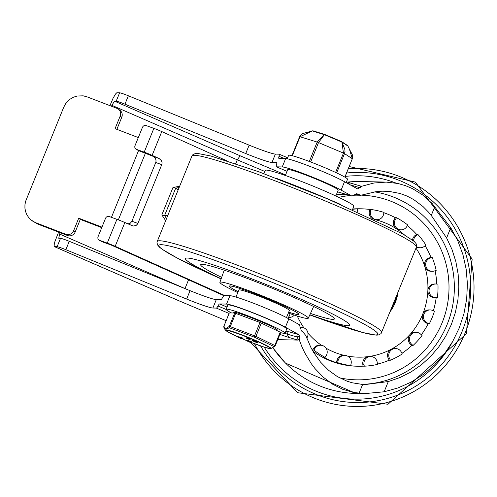 <?xml version="1.0" encoding="UTF-8"?>
<svg xmlns="http://www.w3.org/2000/svg" width="497" height="497" viewBox="0 0 497 497"><rect width="100%" height="100%" fill="white"/><g stroke="black" fill="none" stroke-linecap="round" stroke-linejoin="round"><path stroke-width="0.75" d="M346.62 172.993A115.068 112.838 -88.7 0 1 401.036 181.132A115.068 112.838 -88.7 0 1 443.013 362.897A115.068 112.838 -88.7 0 1 260.621 345.962M453.053 340.83A111.707 109.545 -88.7 0 1 264.23 347.167M345.241 176.392A111.707 109.545 -88.7 0 1 396.066 183.113M415.989 248.127A69.648 68.294 -88.7 0 1 424.767 266.522A69.648 68.294 -88.7 0 1 427.867 290.497A69.648 68.294 -88.7 0 1 422.73 314.116A69.648 68.294 -88.7 0 1 409.988 334.531A69.648 68.294 -88.7 0 1 391.17 349.267A69.648 68.294 -88.7 0 1 368.544 356.56A69.648 68.294 -88.7 0 1 347.49 356.069M373.999 219.419A69.648 68.294 -88.7 0 1 374.415 219.512A69.648 68.294 -88.7 0 1 396.333 228.75A69.648 68.294 -88.7 0 1 404.316 234.808M303.928 327.858A69.648 68.294 -88.7 0 1 297.312 316.061M321.484 345.322A69.648 68.294 -88.7 0 1 307.935 333.077M344.228 355.386A69.648 68.294 -88.7 0 1 326.02 348.18M397.898 292.683A39.369 38.604 -88.7 0 1 395.295 302.555A39.369 38.604 -88.7 0 1 390.294 311.414M364.233 366.196L363.984 364.239A6.815 6.678 -88.7 0 1 370.756 356.529A6.815 6.678 -88.7 0 1 377.229 362.45L377.484 364.407A78.731 77.203 -88.7 0 1 364.233 366.196L363.046 366.171A78.731 77.203 -88.7 0 1 357.883 366.233L356.697 366.202A78.731 77.203 -88.7 0 1 312.868 351.081M352.771 208.982A78.731 77.203 -88.7 0 1 360.201 208.783L361.387 208.808A78.731 77.203 -88.7 0 1 369.762 209.461L370.942 209.485A78.731 77.203 -88.7 0 1 383.988 212.424L383.572 214.356A6.815 6.678 -88.7 0 1 376.9 219.699A6.815 6.678 -88.7 0 1 370.526 211.418L370.942 209.485M383.92 212.766A78.731 77.203 -88.7 0 1 389.182 214.754A78.731 77.203 -88.7 0 1 395.326 217.674L396.513 217.705A78.731 77.203 -88.7 0 1 407.782 225.017L406.739 226.682A6.815 6.678 -88.7 0 1 395.214 226.241A6.815 6.678 -88.7 0 1 395.469 219.37L396.513 217.705M407.403 225.626A78.731 77.203 -88.7 0 1 416.585 234.317L417.772 234.342A78.731 77.203 -88.7 0 1 425.91 245.145L424.37 246.35A6.815 6.678 -88.7 0 1 416.567 246.599M425.121 245.76A78.731 77.203 -88.7 0 1 430.98 257.371L432.166 257.403A78.731 77.203 -88.7 0 1 436.186 270.393L434.335 270.989A6.815 6.678 -88.7 0 1 425.712 265.46A6.815 6.678 -88.7 0 1 430.321 257.993L432.166 257.403M435.08 270.747A78.731 77.203 -88.7 0 1 436.764 284.042M437.956 284.091A78.731 77.203 -88.7 0 1 437.372 297.709L435.434 297.622A6.815 6.678 -88.7 0 1 429.048 290.596A6.815 6.678 -88.7 0 1 436.018 284.011L437.956 284.091M433.378 310.755A78.731 77.203 -88.7 0 0 436.186 297.678L437.372 297.709M434.44 311.203A78.731 77.203 -88.7 0 1 429.321 323.796L427.532 323.044A6.815 6.678 -88.7 0 1 430.24 309.935A6.815 6.678 -88.7 0 1 432.645 310.451L434.44 311.203M421.332 334.798A78.731 77.203 -88.7 0 0 428.134 323.771L429.321 323.796M422.04 335.456A78.731 77.203 -88.7 0 1 413.013 345.514L411.584 344.179A6.815 6.678 -88.7 0 1 416.25 332.344A6.815 6.678 -88.7 0 1 420.611 334.127L422.04 335.456M401.955 353.33A78.731 77.203 -88.7 0 0 411.827 345.49L413.013 345.514M402.259 353.939A78.731 77.203 -88.7 0 1 390.406 360.238L389.511 358.486A6.815 6.678 -88.7 0 1 395.593 348.527A6.815 6.678 -88.7 0 1 401.365 352.187L402.259 353.939M377.447 364.108A78.731 77.203 -88.7 0 0 389.219 360.213L390.406 360.238M357.883 366.233A78.731 77.203 -88.7 0 1 349.509 365.581L350.696 365.606A78.731 77.203 -88.7 0 1 337.649 362.667L338.066 360.741A6.815 6.678 -88.7 0 1 344.744 355.398A6.815 6.678 -88.7 0 1 351.112 363.674L350.696 365.606M325.125 357.393A78.731 77.203 -88.7 0 1 313.855 350.081L314.899 348.409A6.815 6.678 -88.7 0 1 326.43 348.851A6.815 6.678 -88.7 0 1 326.169 355.722L325.125 357.393L323.938 357.362A78.731 77.203 -88.7 0 0 336.463 362.642L337.649 362.667M311.986 349.515A78.731 77.203 -88.7 0 0 312.669 350.05L313.855 350.081M288.763 318.813A78.731 77.203 -88.7 0 1 288.285 317.664L289.471 317.695A78.731 77.203 -88.7 0 1 288.987 316.471M352.671 209.262A78.731 77.203 -88.7 0 1 357.405 208.895L357.66 210.852A6.815 6.678 -88.7 0 1 357.71 211.952M361.387 208.808A78.731 77.203 -88.7 0 0 356.219 208.87L357.405 208.895M294.317 315.11A6.815 6.678 -88.7 0 1 291.323 317.098L289.471 317.695M300.437 327.393A6.815 6.678 -88.7 0 1 306.761 338.115M312.669 350.05L313.713 348.385A6.815 6.678 -88.7 0 1 319.496 345.229L320.683 345.253M336.463 362.642L336.879 360.71A6.815 6.678 -88.7 0 1 343.557 355.367L344.744 355.398M363.046 366.171L362.798 364.214A6.815 6.678 -88.7 0 1 369.569 356.504L370.756 356.529M389.219 360.213L388.325 358.461A6.815 6.678 -88.7 0 1 394.407 348.496L395.593 348.527M411.827 345.49L410.398 344.154A6.815 6.678 -88.7 0 1 415.063 332.313L416.25 332.344M428.134 323.771L426.345 323.013A6.815 6.678 -88.7 0 1 429.054 309.904L430.24 309.935M436.186 297.678L434.248 297.597A6.815 6.678 -88.7 0 1 427.867 290.497A6.815 6.678 -88.7 0 1 434.695 283.98L435.881 284.004M432.179 271.306L430.992 271.275A6.815 6.678 -88.7 0 1 429.135 257.968L430.98 257.371M412.498 240.02A6.815 6.678 -88.7 0 1 415.051 235.522L416.585 234.317M420.151 247.761L418.965 247.736A6.815 6.678 -88.7 0 1 416.387 247.146M413.622 240.908A6.815 6.678 -88.7 0 1 416.237 235.547L417.772 234.342M400.955 229.838L399.768 229.813A6.815 6.678 -88.7 0 1 394.283 219.345L395.326 217.674M376.9 219.699L375.713 219.668A6.815 6.678 -88.7 0 1 373.906 219.376M372.284 218.612A6.815 6.678 -88.7 0 1 369.339 211.387L369.762 209.461M227.017 307.059L219.606 303.934A4.541 0.832 -67.1 0 0 217.984 306.015A4.541 0.832 112.9 0 1 216.363 308.097L229.074 313.458M284.806 333.35A24.831 1.758 -157.9 0 0 287.546 334.201L297.163 337.022L297.945 338.718L297.889 340.091L277.761 339.637M179.883 301.176L226.135 320.695L179.883 301.176L54.508 246.661L57.112 246.717A9.083 0.646 22.1 0 1 65.852 249.699L69.263 241.306L190.065 290.677A27.254 1.932 -157.9 0 0 216.288 299.623L220.898 299.728A4.541 0.832 -67.1 0 0 222.519 297.647A4.541 0.832 112.9 0 1 224.147 295.566L229.962 295.69A33.914 2.404 22.1 0 1 256.781 304.493A33.914 2.404 22.1 0 1 288.825 318.844L285.415 327.243L298.747 334.636L285.968 330.89M288.825 318.844L299.337 324.678L301.48 331.008L302.772 331.723L305.86 335.643L310.749 347.173L313.7 352.497L320.534 362.114L328.486 370.215L337.401 376.62L347.086 381.199L352.162 382.777L362.636 384.461L365.133 384.566L388.294 381.559L399.93 377.558L410.988 371.98L421.27 364.91L430.601 356.479L438.814 346.838L445.759 336.152L451.319 324.609L455.395 312.42L457.917 299.79L458.837 286.949L458.141 274.12L455.836 261.534L451.972 249.407L446.61 237.951L431.266 215.437L428.662 212.294L423.059 206.59L413.752 199.608L407.043 196.066L400.01 193.463L389.008 191.376L382.087 191.183L375.713 191.736L360.915 195.265L356.877 193.762L351.901 196.06L341.097 190.109L344.508 181.716L357.529 188.897L360.219 187.493L361.704 186.257L360.673 186.505L360.965 186.176M285.57 174.932L240.169 155.797L114.496 101.152L116.205 101.189A9.083 0.646 22.1 0 1 124.946 104.177L128.356 95.778L249.152 145.149A27.254 1.932 22.1 0 0 275.381 154.095L279.103 154.182A4.541 0.832 112.9 0 1 279.159 154.194A4.541 0.832 112.9 0 1 279.022 156.294A4.541 0.832 -67.1 0 0 278.879 158.4A4.541 0.832 -67.1 0 0 278.935 158.413L285.645 158.562A33.914 2.404 22.1 0 1 312.464 167.365A33.914 2.404 22.1 0 1 344.508 181.716M360.673 186.505L359.319 187.543L360.219 187.493M361.704 186.257L373.943 183.008L386.2 182.101L397.88 183.474L405.409 185.617L412.659 188.711L422.86 195.085L432.055 203.403L450.76 227.719L457.749 240.666L462.918 254.557L466.161 269.113L467.422 284.042L466.664 299.045L463.912 313.824L459.209 328.07L452.668 341.514L444.405 353.87L434.589 364.897L423.419 374.378L411.118 382.118L397.942 387.958L384.144 391.791L364.376 393.636L353.497 392.475L342.75 389.3L332.623 384.187L323.311 377.235L314.992 368.569L311.252 363.642L304.711 352.733L301.94 346.794L299.523 340.575L299.828 336.873L296.647 335.941L297.163 337.022M297.945 338.718L299.523 340.575M276.357 166.818L287.036 171.316L276.419 166.83A4.541 0.832 112.9 0 1 276.357 166.818A4.541 0.832 112.9 0 1 276.5 164.712A4.541 0.832 -67.1 0 0 276.643 162.606A4.541 0.832 -67.1 0 0 276.58 162.594L276.692 162.643M128.356 95.778A9.083 0.646 -157.9 0 0 119.615 92.796L116.783 92.784L115.528 94.001L113.024 98.325L109.949 105.644M69.263 241.306A9.083 0.646 -157.9 0 0 60.522 238.324L57.112 246.717M179.721 301.132L54.384 246.636L54.092 245.127L54.863 241.71L58.609 232.093M186.934 289.397L59.621 234.068L58.752 238.274L60.522 238.324M188.556 279.817L184.99 288.602M240.169 155.797L237.274 159.848L264.851 171.471M114.496 101.152L111.893 105.333L237.274 159.848L235.721 163.662M59.621 234.068L60.386 232.186M111.521 106.246L111.893 105.333M124.946 104.177L245.748 153.548A27.254 1.932 -157.9 0 0 271.971 162.494L276.58 162.594M65.852 249.699L186.655 299.07A27.254 1.932 -157.9 0 0 212.878 308.022L216.363 308.097M276.419 166.83L282.234 166.955A33.914 2.404 22.1 0 1 309.053 175.758A33.914 2.404 22.1 0 1 341.097 190.109M219.606 303.934L226.551 304.089A33.914 2.404 22.1 0 1 253.371 312.893A33.914 2.404 22.1 0 1 285.415 327.243M299.828 336.873L298.747 334.636M32.56 221.059L37.989 224.166L31.181 220.047L28.77 217.636L26.875 214.785L25.583 211.604L24.925 208.206L24.943 204.727L25.62 201.291L63.709 107.277L65.635 103.699L69.86 99.313L73.351 97.257L77.178 96.02L83.148 95.828L86.981 96.816L116.988 108.352A6.057 5.84 127.1 0 1 120.187 116.049L121.777 117.255A6.057 5.84 -52.9 0 0 119.963 110.322L118.373 109.116M75.184 231.993L73.593 230.788A6.057 5.84 127.1 0 1 65.852 234.286L67.443 235.491A6.057 5.84 -52.9 0 0 75.184 231.993L80.297 219.401L78.706 218.195L101.941 227.129M138.303 137.576L115.068 128.642L120.187 116.049M35.84 222.749L65.852 234.286M73.593 230.788L78.706 218.195M101.73 227.638L80.297 219.401M67.443 235.491L37.989 224.166M116.87 129.332L121.777 117.255M178.088 190.109L175.727 188.114L164.569 215.586L166.538 218.556M167.744 215.586L164.569 215.586L161.848 214.89L165.675 220.674M179.622 186.332L173.006 187.425L175.727 188.114L179.125 187.555M173.006 187.425L161.848 214.89M290.037 313.669A7.573 7.424 -88.7 0 1 287.57 318.155M153.026 156.3L138.955 150.777L136.395 149.33L144.198 152.15A9.083 0.646 22.1 0 1 152.119 155.362L159.046 158.475L153.026 156.3L154.399 157.189L155.667 158.934L156.077 160.991L155.76 162.488L131.898 221.258L130.338 223.165L127.928 223.911M226.346 160.587L161.78 131.575A9.083 0.646 -157.9 0 0 153.859 128.363L146.056 125.542A3.025 2.647 119.4 0 0 142.422 127.437L135.035 145.627A3.025 2.647 119.4 0 0 136.041 149.168L138.551 150.585M99.462 240.287A3.025 2.647 119.4 0 1 99.108 240.126L101.668 241.567A3.025 2.647 -60.6 0 0 102.022 241.728L99.462 240.287L107.265 243.108A9.083 0.646 22.1 0 1 115.186 246.313L224.818 295.578M115.186 246.313L124.846 222.526A9.083 0.646 -157.9 0 0 116.925 219.32L109.123 216.499A3.025 2.647 119.4 0 0 105.488 218.394L98.102 236.584A3.025 2.647 119.4 0 0 99.108 240.126M136.395 149.33A3.025 2.647 119.4 0 1 136.041 149.168M124.846 222.526L133.128 226.036L136.023 225.545L137.706 223.867L161.941 164.178L162.078 162.643L161.438 160.63L159.046 158.475M223.874 295.684L111.16 245.033L102.022 241.728M337.873 203.248L332.853 201.08A88.572 6.275 -157.9 0 0 323.491 197.085A88.572 6.275 -157.9 0 0 283.936 181.219L278.829 179.274M275.692 178.081A118.168 8.374 22.1 0 1 328.461 199.254A118.168 8.374 22.1 0 1 340.954 204.578M381.696 332.592A121.125 8.586 22.1 0 0 293.193 287.546A121.125 8.586 22.1 0 0 157.238 241.449L156.977 242.642L157.574 244.959L159.475 247.171L162.295 249.364L177.572 258.254L221.115 278.91A118.168 8.374 22.1 0 1 164.687 245.058A118.168 8.374 22.1 0 1 291.478 290.335A118.168 8.374 22.1 0 1 377.44 333.071A118.168 8.374 22.1 0 1 309.786 314.912L362.686 332.518L376.167 335.14L378.372 335.021L381.056 333.624L416.405 247.108A121.125 8.586 22.1 0 0 327.908 202.062A121.125 8.586 22.1 0 0 191.954 155.965L192.594 154.934L195.271 153.53L197.477 153.411L210.964 156.033L258.949 171.832L328.492 199.26L402.825 233.957L414.249 241.449L416.07 243.586L416.666 245.903L416.405 247.108M221.171 278.736A88.572 6.275 -157.9 0 1 185.437 258.527A88.572 6.275 -157.9 0 1 284.856 292.236A88.572 6.275 -157.9 0 1 349.571 325.175A88.572 6.275 -157.9 0 1 309.861 314.75A88.609 6.281 -157.9 0 0 349.608 325.181A88.609 6.281 -157.9 0 0 284.862 292.236A88.609 6.281 -157.9 0 0 185.412 258.508A88.609 6.281 -157.9 0 0 221.171 278.742M237.802 292.565A47.693 3.38 22.1 0 1 219.904 282.315A47.693 3.38 22.1 0 1 273.437 300.455A47.693 3.38 22.1 0 1 308.283 318.204A47.693 3.38 22.1 0 1 288.303 313.073M229.713 285.924L229.589 286.235A37.244 2.64 22.1 0 0 238.169 291.664A37.548 2.659 22.1 0 1 229.303 286.123A37.548 2.659 22.1 0 1 271.449 300.412A37.548 2.659 22.1 0 1 298.883 314.377A37.548 2.659 22.1 0 1 288.658 312.197M263.864 173.633L265.367 170.353A47.693 3.38 22.1 0 1 318.894 188.512A47.693 3.38 22.1 0 1 353.746 206.236L352.535 209.641M221.662 277.357A72.115 5.113 22.1 0 1 200.707 264.677A72.115 5.113 22.1 0 1 281.631 292.168A72.115 5.113 22.1 0 1 334.338 318.937A72.115 5.113 22.1 0 1 310.47 313.421M280.65 179.97A88.572 6.275 22.1 0 1 323.491 197.085A88.572 6.275 22.1 0 1 336.084 202.484M229.589 286.235A37.244 2.64 22.1 0 1 265.087 297.802A37.244 2.64 22.1 0 1 298.604 314.259A37.244 2.64 22.1 0 1 297.84 314.471A37.244 2.64 22.1 0 1 288.67 312.166M335.848 195.986L338.208 190.165A27.254 1.932 -157.9 0 0 313.688 178.119A27.254 1.932 -157.9 0 0 287.707 169.657L285.346 175.484M286.477 317.571L289.347 310.501A27.254 1.932 -157.9 0 0 264.82 298.461A27.254 1.932 -157.9 0 0 238.846 289.993L235.976 297.063M285.029 333.201L286.738 329.002A31.796 2.255 -157.9 0 0 258.123 314.955A31.796 2.255 -157.9 0 0 227.819 305.077L226.116 309.277A31.796 2.255 22.1 0 1 256.421 319.149A31.796 2.255 22.1 0 1 285.029 333.201A31.796 2.255 22.1 0 1 284.377 333.381A31.796 2.255 22.1 0 1 280.606 332.623M231.534 312.942A31.796 2.255 22.1 0 1 226.116 309.277M346.167 182.635L347.533 179.28A31.796 2.255 -157.9 0 0 318.925 165.228A31.796 2.255 -157.9 0 0 288.614 155.356L287.223 158.779M277.102 330.592L277.314 330.07A23.471 1.665 -157.9 0 0 256.197 319.695A23.471 1.665 -157.9 0 0 233.826 312.408L233.596 312.986M280.675 332.381L259.968 322.472L234.727 313.011L229.316 312.93M223.905 326.256L229.334 312.893M229.303 312.899L223.886 326.231A1.516 1.516 0 0 0 223.836 327.231L223.836 327.231A1.516 1.454 -16.6 0 1 223.917 326.225L224.774 327.883L225.787 328.324L227.191 327.902L229.316 326.343L230.254 326.635L235.671 313.309M234.727 313.011L229.316 326.343A1.516 1.392 48.5 0 0 229.664 327.865A1.516 0.509 -51.6 0 1 230.254 326.635L255.93 336.382L261.341 323.05M259.968 322.472L254.557 335.804A1.516 0.454 93.2 0 0 254.65 337.289A1.516 0.907 -43.5 0 0 255.93 336.382L275.263 345.713A1.516 1.392 48.5 0 1 274.897 346.266L274.897 346.266A1.516 1.516 0 0 0 275.295 345.701L280.712 332.375M280.246 332.102L274.835 345.427A1.516 0.969 93.7 0 1 274.089 346.595A1.516 1.392 48.5 0 0 274.897 346.266L270.846 348.596M223.836 327.231L224.75 329.157L229.664 327.865L254.65 337.289L274.089 346.595L270.803 348.608A24.583 1.739 -157.9 0 0 253.085 339.339A24.583 1.739 -157.9 0 0 225.57 330.238L224.75 329.157M247.171 341.029L248.121 341.284A14.668 1.037 -157.9 0 0 248.028 341.24L251.755 342.526L248.643 341.389L250.457 342.495L247.171 341.029L247.394 340.47L247.935 340.582M247.997 340.52L251.985 341.961L251.755 342.526M246.456 338.289L247.407 338.544A14.668 1.037 -157.9 0 0 247.313 338.5L249.693 339.507A16.152 1.143 -157.9 0 0 249.78 339.55L246.456 338.289L246.686 337.73L247.22 337.842M247.282 337.774L250.973 339.215M253.284 341.166L254.234 341.42A14.668 1.037 -157.9 0 0 254.147 341.377L256.52 342.383A16.152 1.143 -157.9 0 0 256.607 342.433L253.284 341.166L253.513 340.607L254.048 340.718M254.11 340.656L257.8 342.098M252.389 339.731L252.147 340.29L252.457 339.731L253.308 340.091L253.085 340.65L252.159 340.29L253.085 340.65M253.097 340.644L253.308 340.091M238.927 337.444L242.878 338.786L241.573 338.755L238.386 337.451L240.815 338.401L238.871 337.426L239.156 336.885L242.25 337.867L243.101 338.227L242.878 338.774M242.884 338.786L243.101 338.227M241.617 337.854L241.393 338.414M256.017 342.278L254.178 341.514L256.005 342.253M256.719 342.296L254.731 341.532L256.732 342.271M249.171 339.401L247.351 338.637L249.177 339.376M247.928 338.65L249.91 339.414L247.928 338.65M251.414 342.346L251.637 341.787M292.317 155.735L300.045 136.712L312.34 130.916A1.516 1.491 -92.7 0 1 312.762 130.823L312.34 130.916A1.516 1.472 -85.8 0 1 312.973 130.829M310.65 161.966L318.521 142.577L324.404 134.693A1.516 1.118 43.3 0 0 324.348 134.675L317.185 142.074L299.679 136.638L300.617 135.128L302.791 133.556L312.327 130.916L324.348 134.675A1.516 0.547 -69.5 0 1 324.783 134.482L312.961 130.829A1.516 1.516 0 0 0 312.756 130.823A1.516 1.491 -92.7 0 1 312.88 130.823M336.655 172.931L344.508 153.592L343.47 153.095L341.874 142.061A1.516 0.913 -14.6 0 1 341.917 142.08A1.516 1.019 -64.2 0 0 341.501 141.533A1.516 0.944 -64.6 0 1 341.874 142.061L324.404 134.693A1.516 0.46 -69.2 0 1 324.789 134.488A1.516 1.516 0 0 0 324.783 134.482L324.783 134.482A1.516 0.547 -69.5 0 1 324.783 134.488L324.789 134.488A1.516 0.46 -69.2 0 1 324.821 134.501L313.414 130.935M324.789 134.488L341.489 141.527A1.516 1.516 0 0 0 341.489 141.527A1.516 1.019 -64.2 0 0 341.495 141.527A1.516 0.944 -64.6 0 0 341.408 141.496L324.821 134.501M352.286 158.81L352.746 157.276L352.528 155.095L349.453 149.268L352.311 158.742L344.508 153.592L345.011 151.374L344.819 149.324L341.917 142.08L347.384 145.689M348.304 168.843A118.988 116.683 -88.7 0 1 401.998 177.497A118.988 116.683 -88.7 0 1 465.142 332.909A118.988 116.683 -88.7 0 1 363.102 406.31A118.988 116.683 -88.7 0 1 254.47 343.713M313.713 348.385L314.899 348.409M336.879 360.71L338.066 360.741M362.798 364.214L363.984 364.239M388.325 358.461L389.511 358.486M410.398 344.154L411.584 344.179M426.345 323.013L427.532 323.044M434.248 297.597L435.434 297.622M430.321 257.993L429.135 257.968M416.237 235.547L415.051 235.522M395.469 219.37L394.283 219.345M370.526 211.418L369.339 211.387M347.465 182.113A105.985 103.929 -88.7 0 1 360.803 181.535L347.453 182.107M272.816 347.844L285.408 363.071L356.088 393.45A105.985 103.929 -88.7 0 1 272.915 347.782M217.984 306.015L226.123 309.445M285.924 331.002A4.541 3.709 106.3 0 1 287.546 334.201A4.541 3.709 106.3 0 0 289.614 337.662L297.889 340.091M279.022 156.294L284.327 158.531M359.319 187.543L350.174 184.859M347.975 183.642A4.541 3.709 -73.7 0 1 350.783 183.157L346.508 181.796M351.615 195.942L338.5 192.097A4.541 3.709 106.3 0 0 338.929 192.258L351.901 196.06M356.573 193.706L357.163 193.88M119.615 92.796L116.205 101.189M358.455 194.594L354.771 194.513M345.943 194.315L336.612 194.11M361.611 384.38A96.903 95.02 91.3 0 0 454.128 294.156A96.903 95.02 91.3 0 0 374.744 191.879M338.761 197.359A92.355 90.566 -88.7 0 1 350.105 195.538M354.075 195.246A92.355 90.566 -88.7 0 1 356.374 195.159M361.884 195.197A92.355 90.566 -88.7 0 1 448.319 298.834A92.355 90.566 -88.7 0 1 339.563 377.838M431.266 215.437L434.863 206.584M279.886 334.394A28.77 2.038 -157.9 0 0 289.614 337.662M190.065 290.677L186.655 299.07M338.5 192.097A19.681 1.392 22.1 0 1 337.544 191.805M216.288 299.623L212.878 308.022M229.962 295.69L226.551 304.089M285.645 158.562L282.234 166.955M275.381 154.095L271.971 162.494M362.636 384.461L359.039 393.307M249.152 145.149L245.748 153.548M446.61 237.951L450.76 227.719M388.294 381.559L384.144 391.791M118.354 219.848L145.447 153.126M138.564 150.554L111.446 217.338M152.119 155.362L161.78 131.575M153.859 128.363L144.198 152.15M116.925 219.32L107.265 243.108M137.911 223.433L131.898 221.258M155.76 162.488L161.773 164.662M225.57 330.238L228.552 332.35L238.15 337.003A23.806 1.69 22.1 0 1 227.402 330.424A23.806 1.69 22.1 0 1 252.849 339.532A23.806 1.69 22.1 0 1 270.225 348.422A23.806 1.69 22.1 0 1 250.575 342.203L265.168 347.459L270.803 348.608M247.239 340.861A23.806 1.69 22.1 0 1 242.219 338.774M242.25 337.867L242.02 338.426M252.457 339.731L252.234 340.29M253.905 341.166L254.129 340.607M254.048 341.172L254.271 340.613M247.077 338.289L247.301 337.73M247.22 338.289L247.444 337.73M247.792 341.029L248.015 340.47M247.935 341.035L248.158 340.476M250.078 341.787L250.302 341.228M335.612 172.44L343.47 153.095L318.521 142.577L317.185 142.074L309.314 161.457M344.93 177.156L352.311 158.742L344.856 177.112M349.242 166.538L415.405 182.138L472.15 259.024L466.41 333.686L387.977 404.26L297.635 392.723L250.519 342.346M300.437 327.312L301.486 327.33M397.028 294.827L394.91 301.971L391.456 308.55M361.157 186.201L350.783 183.157M279.159 154.194L287.639 157.766M356.088 393.45L364.376 393.636M360.803 181.535L386.2 182.101M360.915 195.265L354.206 195.116M348.211 194.979L336.363 194.718M338.929 192.258L337.531 191.83M157.238 241.449L191.954 155.965M308.283 318.204L313.65 306.494M219.904 282.315L224.215 270.175M298.734 313.949L298.604 314.259M238.038 337.277L238.268 336.717M238.616 337.289L238.846 336.73M253.861 341.178L254.091 340.619M257.614 342.644L257.837 342.085M247.034 338.302L247.264 337.743M250.786 339.768L251.01 339.209M247.748 341.041L247.978 340.482M250.457 342.495L250.625 342.091M242.207 338.774L247.233 340.867M291.963 155.648L299.679 136.638M341.501 141.533L347.745 145.671L349.453 149.268M311.296 131.264L312.041 130.984"/></g></svg>
